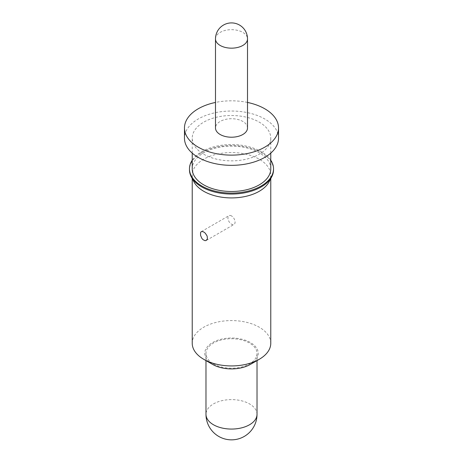 <?xml version="1.0" encoding="UTF-8"?>
<svg xmlns="http://www.w3.org/2000/svg" width="463" height="463" viewBox="0 0 463 463"><rect width="100%" height="100%" fill="white"/><g stroke="black" fill="none" stroke-linecap="round" stroke-linejoin="round"><path stroke-width="0.35" stroke-dasharray="2.31 1.74" d="M231.5 215.92A5.058 2.923 -120 0 0 228.971 215.671A5.058 2.923 -120 0 0 228.195 219.722A5.058 2.923 -120 0 0 231.5 224.185A5.058 2.923 -120 0 0 234.029 224.433A5.058 2.923 -120 0 0 234.805 220.382A5.058 2.923 -120 0 0 231.5 215.92M212.575 364.393A26.767 15.453 180 0 1 212.575 342.539A26.767 15.453 180 0 1 250.425 342.539A26.767 15.453 180 0 1 250.425 364.393M270.774 343.257A39.274 22.675 0 0 0 259.274 327.219A39.274 22.675 0 0 0 216.47 322.306A39.274 22.675 0 0 0 192.226 343.257M247.508 127.973A16.008 9.243 0 0 0 242.82 121.433A16.008 9.243 0 0 0 225.371 119.431A16.008 9.243 0 0 0 215.492 127.973M278.529 138.182A47.029 27.155 0 0 0 264.755 118.985A47.029 27.155 0 0 0 213.501 113.099A47.029 27.155 0 0 0 184.471 138.182M270.774 168.821A39.274 22.675 0 0 0 259.274 152.79A39.274 22.675 0 0 0 216.47 147.871A39.274 22.675 0 0 0 192.226 168.821M203.726 154.22A39.274 22.675 0 0 0 246.53 159.133A39.274 22.675 0 0 0 270.774 138.182A39.274 22.675 0 0 0 259.274 122.151A39.274 22.675 0 0 0 216.47 117.237A39.274 22.675 0 0 0 192.226 138.182A39.274 22.675 0 0 0 203.726 154.22M273.529 169.788A42.029 24.261 0 0 0 261.219 152.628A42.029 24.261 0 0 0 215.417 147.367A42.029 24.261 0 0 0 189.471 169.788M270.774 160.186A42.029 24.261 0 0 0 261.219 151.667A42.029 24.261 0 0 0 192.226 160.186M269.072 181.843A39.274 22.675 0 0 0 270.774 175.24A39.274 22.675 0 0 0 259.274 159.203A39.274 22.675 0 0 0 216.47 154.289A39.274 22.675 0 0 0 192.226 175.24A39.274 22.675 0 0 0 193.928 181.843M213.46 363.883A25.517 14.729 0 0 0 241.264 367.078A25.517 14.729 0 0 0 257.017 353.466A25.517 14.729 0 0 0 249.54 343.048A25.517 14.729 0 0 0 221.736 339.854A25.517 14.729 0 0 0 205.983 353.466A25.517 14.729 0 0 0 213.46 363.883M247.508 102.439A47.029 27.155 0 0 0 215.492 102.439M257.017 414.333A25.517 14.729 0 0 0 249.54 403.915A25.517 14.729 0 0 0 213.46 403.915A25.517 14.729 0 0 0 205.983 414.333M215.492 38.915A16.008 9.243 180 0 1 220.18 32.381A16.008 9.243 180 0 1 242.82 32.381A16.008 9.243 180 0 1 247.508 38.915M201.312 231.639L228.971 215.671M270.774 153.12L270.774 138.182M257.017 360.59L257.017 353.466M270.774 178.614L270.774 175.24M192.226 178.614L192.226 175.24M205.983 360.59L205.983 353.466M192.226 153.12L192.226 138.182M206.371 240.401L234.029 224.433"/><path stroke-width="0.69" d="M203.726 231.957L201.903 231.454L201.081 231.807L200.56 232.646L200.554 235.366L201.874 238.422L202.933 239.637L204.93 240.65L206.041 240.552L207.436 238.891L207.14 236.055L205.335 233.248L203.726 231.957M259.274 359.288L250.425 364.393A26.767 15.453 180 0 1 212.575 364.393L203.726 359.288A39.274 22.675 0 0 0 259.274 359.288A39.274 22.675 0 0 0 270.774 343.257L270.774 178.614M220.18 134.507A16.008 9.243 0 0 0 237.629 136.51A16.008 9.243 0 0 0 247.508 127.973L247.508 38.915A16.008 9.243 180 0 1 242.82 45.455A16.008 9.243 180 0 1 220.18 45.455A16.008 9.243 180 0 1 215.492 38.915L215.492 127.973A16.008 9.243 0 0 0 220.18 134.507M215.492 102.439A47.029 27.155 0 0 0 184.471 127.973L184.471 138.182A47.029 27.155 0 0 0 198.245 157.385A47.029 27.155 0 0 0 249.499 163.271A47.029 27.155 0 0 0 278.529 138.182L278.529 127.973A47.029 27.155 0 0 0 264.755 108.77A47.029 27.155 0 0 0 247.508 102.439M184.471 127.973A47.029 27.155 0 0 0 198.245 147.17A47.029 27.155 0 0 0 249.499 153.056A47.029 27.155 0 0 0 278.529 127.973M192.226 153.12L192.226 168.821A39.274 22.675 0 0 0 203.726 184.853A39.274 22.675 0 0 0 246.53 189.772A39.274 22.675 0 0 0 270.774 168.821L270.774 153.12M192.226 160.186A42.029 24.261 0 0 0 189.471 168.821L189.471 169.788A42.029 24.261 0 0 0 191.3 176.854A42.029 24.261 0 0 0 201.781 186.942A42.029 24.261 0 0 0 271.7 176.854A42.029 24.261 0 0 0 273.529 169.788L273.529 168.821A42.029 24.261 0 0 0 270.774 160.186M189.471 168.821A42.029 24.261 0 0 0 201.781 185.981A42.029 24.261 0 0 0 247.583 191.236A42.029 24.261 0 0 0 273.529 168.821M191.3 176.854L193.928 181.843A39.274 22.675 0 0 0 203.726 191.271A39.274 22.675 0 0 0 269.072 181.843L271.7 176.854M192.226 178.614L192.226 343.257A39.274 22.675 0 0 0 203.726 359.288L212.575 364.393M205.983 360.59L205.983 414.333A25.517 14.729 0 0 0 213.46 424.75A25.517 14.729 0 0 0 249.54 424.75A25.517 14.729 0 0 0 257.017 414.333L257.017 360.59M205.983 414.333A25.517 25.517 0 0 0 218.744 436.43A25.517 25.517 0 0 0 257.017 414.333M247.508 38.915A16.008 16.008 0 0 0 239.504 25.054A16.008 16.008 0 0 0 215.492 38.915"/></g></svg>
